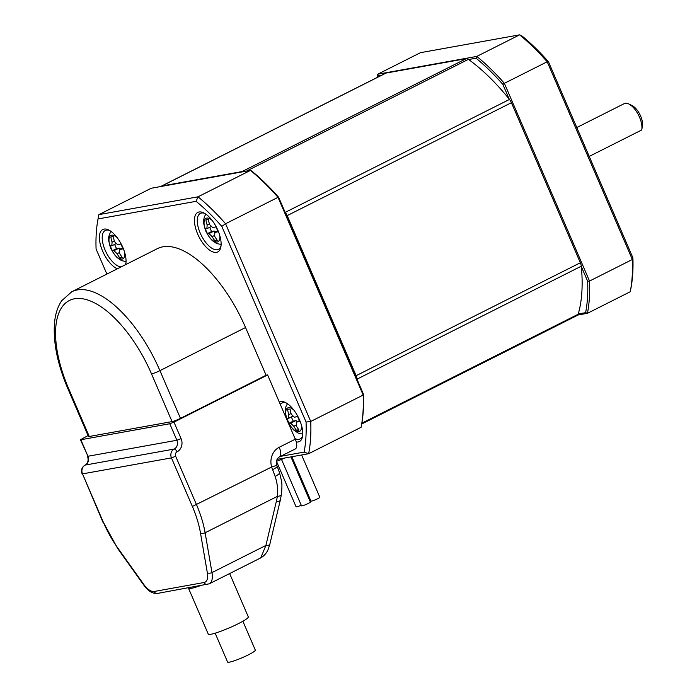 <?xml version="1.0" encoding="UTF-8"?>
<svg xmlns="http://www.w3.org/2000/svg" width="697" height="697" viewBox="0 0 697 697"><rect width="100%" height="100%" fill="white"/><g stroke="black" fill="none" stroke-linecap="round" stroke-linejoin="round"><path stroke-width="1.05" d="M242.878 621.245L255.32 650.118A15.09 1.786 156.7 0 1 248.359 654.849A15.09 1.786 156.7 0 1 229.418 662.15A15.09 1.786 156.7 0 1 227.597 662.054L215.164 633.181M199.987 585.776A21.799 2.579 156.7 0 1 188.512 588.251L208.264 634.122A21.799 2.579 -23.3 0 0 210.895 634.261A21.799 2.579 -23.3 0 0 238.252 623.71A21.799 2.579 -23.3 0 0 248.306 616.88L229.644 573.561M295.284 439.188L279.314 402.108A22.13 9.941 63.3 0 1 285.308 402.448A22.13 9.941 63.3 0 1 299.562 419.969A22.13 9.941 63.3 0 1 302.515 436.618A22.13 9.941 63.3 0 1 296.26 441.985A10.063 4.522 -116.7 0 0 295.284 439.188L279.227 447.274A16.763 14.846 79.8 0 0 271.63 467.025A21.886 15.029 76.4 0 0 272.579 469.691A67.069 30.137 63.3 0 1 275.123 476.426C277.362 483.012 278.094 489.669 277.328 496.395A51.63 38.161 -60.2 0 1 276.361 501.343L265.905 545.429L260.765 557.888L259.58 558.288M207.34 572.812A16.763 7.536 63.3 0 1 204.116 582.5L154.159 591.483A16.763 7.536 63.3 0 1 143.66 584.26L117.697 547.868A63.715 28.629 63.3 0 1 103.426 522.436L82.516 473.873L171.453 457.885L192.363 506.449A63.715 28.629 63.3 0 1 200.475 532.987L207.34 572.812A3.354 1.682 -9.8 0 0 211.975 572.586L265.905 545.429A10.063 2.509 13.3 0 0 269.809 544.383L268.11 549.524C266.602 553.078 264.154 555.866 260.765 557.888L209.257 583.825A20.117 9.044 -116.7 0 0 211.975 572.586L205.118 532.761L277.328 496.395A10.063 3.136 8.6 0 0 281.388 494.539L281.388 494.539C282.058 488.266 282.093 483.701 281.492 480.843L279.48 472.54L276.7 465.099C275.663 461.911 276.474 459.236 279.157 457.084A10.063 4.522 63.3 0 0 279.227 447.274M276.361 501.343A10.063 2.509 13.3 0 0 280.272 500.307L269.809 544.383M275.123 476.426A10.063 2.527 -19.2 0 0 279.48 472.54M88.075 435.59L80.434 439.72L87.953 456.256L176.881 440.26A6.709 5.942 -100.2 0 1 174.163 449.077A6.709 5.942 79.8 0 0 171.453 457.885L175.661 456.265A3.354 2.971 -100.2 0 1 177.021 451.856A10.063 8.904 79.8 0 0 181.089 438.64L173.98 422.129L169.772 423.75L176.881 440.26L181.089 438.64M279.314 402.108L267.622 374.96L173.98 422.129M272.579 469.691A10.063 1.568 -22.2 0 0 277.127 466.337M192.363 506.449L271.63 467.025A10.063 0.523 -15.9 0 0 276.7 465.099M106.885 274.078L96.081 249.012A174.372 78.352 63.3 0 1 98.033 218.954L196.118 201.32A174.372 78.352 63.3 0 1 221.82 226.403L306.07 422.042A174.372 78.352 63.3 0 1 304.119 452.1L280.699 456.308M117.331 268.815A22.13 9.941 63.3 0 1 102.598 251.086A22.13 9.941 63.3 0 1 108.575 229.932A22.13 9.941 63.3 0 1 122.838 247.444A22.13 9.941 63.3 0 1 125.782 264.102A22.13 9.941 63.3 0 1 125.678 264.616M197.66 233.992A22.13 9.941 63.3 0 1 203.646 212.838A22.13 9.941 63.3 0 1 217.9 230.35A22.13 9.941 63.3 0 1 220.853 247.008A22.13 9.941 63.3 0 1 211.139 251.103A22.13 9.941 63.3 0 1 197.66 233.992M67.897 388.743L88.449 436.453A6.709 0.793 -23.3 0 0 89.251 436.488L68.707 388.778A6.709 0.793 156.7 0 1 67.897 388.743C57.424 364.069 52.972 342.009 54.549 322.563C55.368 313.894 57.746 306.619 61.684 300.729L71.721 291.79L157.339 248.672A97.249 43.693 63.3 0 1 245.544 327.529L266.088 375.239L267.622 374.96M279.157 457.084L295.206 448.999A10.063 4.522 -116.7 0 0 296.26 441.985M177.021 451.856A3.354 1.507 63.3 0 0 174.163 449.077L85.234 465.065A6.709 5.942 79.8 0 0 87.953 456.256L80.835 439.737L169.772 423.75M266.088 375.239L180.471 418.357L159.927 370.647L245.544 327.529M89.251 436.488L172.054 421.607A6.709 0.793 -23.3 0 0 180.471 418.357M277.066 459.393L308.64 453.712L304.119 452.1M361.412 425.579A176.385 79.249 63.3 0 0 361.438 425.458A176.385 79.249 63.3 0 0 363.451 394.206L363.172 395.051A177.726 79.859 63.3 0 1 361.159 426.895A177.726 79.859 63.3 0 1 361.081 427.305L308.64 453.712A177.726 79.859 63.3 0 0 310.731 421.458L225.575 223.737L278.016 197.329L363.172 395.051L310.731 421.458L306.07 422.042M196.118 201.32L198 196.815A177.726 79.859 63.3 0 1 225.575 223.737L221.82 226.403M278.652 197.312A176.385 79.249 63.3 0 0 251.835 171.131L250.45 170.408L198 196.815L98.869 214.641L151.31 188.234L250.45 170.408A177.726 79.859 63.3 0 1 278.016 197.329L278.652 197.312L284.995 212.036A166.992 75.032 63.3 0 1 285.256 212.358A6.709 3.015 63.3 0 1 287.199 215.617L511.415 102.694A6.709 3.015 -116.7 0 0 509.472 99.436A166.992 75.032 -116.7 0 0 509.211 99.113A166.992 75.032 63.3 0 0 468.672 59.533A166.992 75.032 -116.7 0 0 468.401 59.341A6.709 3.015 -116.7 0 0 466.293 58.644L386.033 73.072A6.709 3.015 -116.7 0 0 385.65 73.202L161.443 186.116A6.709 3.015 63.3 0 1 161.817 185.994L386.033 73.072M98.033 218.954L98.869 214.641A177.726 79.859 63.3 0 0 98.791 215.051A177.726 79.859 63.3 0 0 98.73 215.338M125.957 262.943A20.117 9.044 63.3 0 1 125.033 264.938M121.191 266.873A20.117 9.044 63.3 0 1 105.116 250.11A20.117 9.044 63.3 0 1 105.273 230.489A20.117 9.044 63.3 0 1 109.603 230.48M548.461 61.745L547.189 61.772L632.336 259.493L589.531 281.057L504.375 83.326L547.189 61.772A177.726 79.859 63.3 0 0 519.613 34.85L476.8 56.413L377.669 74.231L420.474 52.676L519.613 34.85L522.384 36.296A175.043 78.648 63.3 0 1 548.461 61.745L632.893 257.803A175.043 78.648 63.3 0 1 630.916 288.297L630.323 291.337A177.726 79.859 63.3 0 1 630.245 291.747L587.44 313.302L585.628 312.657L578.249 313.981A166.992 75.032 -116.7 0 1 578.179 314.242A6.709 3.015 -116.7 0 1 577.308 315.41L361.708 423.994M221.027 245.858A20.117 9.044 63.3 0 1 218.44 249.334A20.117 9.044 63.3 0 1 200.187 233.016A20.117 9.044 63.3 0 1 200.335 213.395A20.117 9.044 63.3 0 1 204.674 213.387M302.681 435.468A20.117 9.044 63.3 0 1 300.102 438.944A20.117 9.044 63.3 0 1 295.066 438.674M589.226 156.416L641.719 129.982A16.763 7.536 63.3 0 0 641.754 129.816A16.763 7.536 63.3 0 0 639.515 117.201A16.763 7.536 63.3 0 0 628.711 103.931A16.763 7.536 63.3 0 0 624.312 103.6L576.794 127.534M285.326 457.903A26.826 3.171 156.7 0 1 276.474 461.327L296.068 506.797A4.827 0.566 156.7 0 0 296.652 506.832A4.827 0.566 156.7 0 0 301.226 505.203M363.451 394.206L284.995 212.036M578.249 313.981A166.992 75.032 63.3 0 0 581.324 266.568A166.992 75.032 -116.7 0 0 581.289 266.202A6.709 3.015 -116.7 0 0 580.348 262.76L356.132 375.683A6.709 3.015 63.3 0 1 357.073 379.124A166.992 75.032 63.3 0 1 357.108 379.482M356.132 375.683L287.199 215.617M466.293 58.644L242.077 171.567A6.709 3.015 63.3 0 1 243.192 171.715M242.077 171.567L161.817 185.994M160.981 186.491A6.709 3.015 63.3 0 1 161.443 186.116M580.348 262.76L511.415 102.694M641.754 129.816L642.451 126.218A13.417 6.029 -116.7 0 0 640.656 116.129A13.417 6.029 -116.7 0 0 632.013 105.517L628.711 103.931M630.323 291.337A177.726 79.859 63.3 0 0 632.336 259.493L632.893 257.803M377.033 77.541A176.385 79.249 63.3 0 1 377.312 76.078A176.385 79.249 63.3 0 1 377.33 75.956L381.764 75.163M290.937 456.892L310.365 502.006A4.827 0.566 156.7 0 1 308.135 503.522A4.827 0.566 156.7 0 1 302.071 505.856A4.827 0.566 156.7 0 1 301.496 505.822L281.518 459.436M301.618 454.975L319.818 497.24A4.827 0.566 156.7 0 1 317.597 498.756A4.827 0.566 156.7 0 1 310.949 501.065L291.86 456.727M581.324 266.568L587.667 281.283A176.385 79.249 63.3 0 1 585.628 312.657M468.672 59.533L476.051 58.208A176.385 79.249 63.3 0 1 502.868 84.398L509.211 99.113M122.637 248.149L119.509 249.726L119.527 253.299A46.873 41.506 -100.2 0 0 122.297 257.515A11.736 5.271 63.3 0 1 121.862 257.803A11.736 5.271 63.3 0 1 121.191 258.021A11.736 5.271 63.3 0 1 119.84 257.96L121.87 256.932M114.683 244.386A11.736 5.271 -116.7 0 0 116.573 248.611L112.409 250.702A46.873 5.541 -23.3 0 0 113.942 250.685L117.079 253.743A46.873 41.506 79.8 0 0 119.84 257.96M112.409 250.702A11.736 5.271 63.3 0 1 110.3 245.806A46.873 5.541 156.7 0 0 111.834 245.788L112.069 242.12A46.873 41.506 79.8 0 1 110.867 237.119A11.736 5.271 63.3 0 1 111.302 236.832A11.736 5.271 63.3 0 1 111.973 236.614A11.736 5.271 63.3 0 1 113.315 236.675A46.873 41.506 -100.2 0 0 114.526 241.676L117.662 244.743A46.873 5.541 156.7 0 0 120.747 243.933A11.736 5.271 63.3 0 1 122.855 248.82A46.873 5.541 -23.3 0 1 119.762 249.631L122.655 248.184M115.702 243.872L111.834 245.788M630.384 291.05L630.715 289.307M209.753 227.3A11.736 5.271 -116.7 0 0 211.635 231.517L207.479 233.608A11.736 5.271 63.3 0 1 206.277 231.195A11.736 5.271 63.3 0 1 205.371 228.721A46.873 5.541 156.7 0 0 206.896 228.694L207.14 225.026A46.873 41.506 79.8 0 1 205.929 220.025A11.736 5.271 63.3 0 1 206.364 219.747A11.736 5.271 63.3 0 1 208.386 219.581A46.873 41.506 -100.2 0 0 209.588 224.591L212.724 227.649A46.873 5.541 156.7 0 0 215.817 226.839A11.736 5.271 63.3 0 1 217.011 229.261A11.736 5.271 63.3 0 1 217.926 231.735A46.873 5.541 -23.3 0 1 214.833 232.545L214.598 236.213A46.873 41.506 -100.2 0 0 217.359 240.43A11.736 5.271 63.3 0 1 216.924 240.709A11.736 5.271 63.3 0 1 214.911 240.866L216.941 239.846M210.773 226.786L206.896 228.694M288.514 409.174L287.591 409.636A11.736 5.271 63.3 0 1 288.027 409.357A11.736 5.271 63.3 0 1 288.697 409.13A11.736 5.271 63.3 0 1 290.048 409.2A46.873 41.506 -100.2 0 0 291.25 414.201L294.387 417.259A46.873 5.541 156.7 0 0 297.48 416.449A11.736 5.271 63.3 0 1 299.588 421.345A46.873 5.541 -23.3 0 1 296.495 422.155L296.26 425.823A46.873 41.506 -100.2 0 0 299.022 430.04A11.736 5.271 63.3 0 1 298.586 430.319A11.736 5.271 63.3 0 1 297.915 430.546A11.736 5.271 63.3 0 1 296.565 430.476L298.604 429.457M296.234 422.251L299.379 420.7L296.234 422.251M502.868 84.398L504.375 83.326A177.726 79.859 63.3 0 0 476.8 56.413L476.051 58.208M377.53 74.927A177.726 79.859 63.3 0 1 377.582 74.64A177.726 79.859 63.3 0 1 377.669 74.231L377.33 75.956M577.769 315.044L587.44 313.302A177.726 79.859 63.3 0 0 589.531 281.057L587.667 281.283M310.679 500.437A4.827 0.566 156.7 0 1 309.843 500.794M111.79 236.649L110.867 237.119M116.573 248.611L118.882 248.193A3.685 1.655 63.3 0 1 120.677 249.143M207.479 233.608A46.873 5.541 -23.3 0 0 209.004 233.591L212.141 236.649A46.873 41.506 79.8 0 0 214.911 240.866M211.635 231.517L213.953 231.099A3.685 1.655 63.3 0 1 215.739 232.049M217.708 231.055L214.571 232.641L217.717 231.09M206.852 219.564L205.929 220.025M287.591 409.636A46.873 41.506 79.8 0 0 288.793 414.645L288.558 418.313A46.873 5.541 156.7 0 1 287.033 418.331A11.736 5.271 63.3 0 0 289.133 423.227A46.873 5.541 -23.3 0 0 290.666 423.201L293.803 426.259A46.873 41.506 79.8 0 0 296.565 430.476M292.426 416.397L288.558 418.313M291.407 416.911A11.736 5.271 -116.7 0 0 293.298 421.127L289.133 423.227M293.298 421.127L295.606 420.709A3.685 1.655 63.3 0 1 297.401 421.659M280.342 404.487A20.117 9.044 63.3 0 1 281.997 403.005A20.117 9.044 63.3 0 1 286.336 402.997M154.159 591.483A3.354 2.971 79.8 0 0 157.426 593.435L209.257 583.825M204.116 582.5A3.354 2.971 79.8 0 0 207.392 584.452M143.66 584.26A3.354 0.976 144.5 0 0 143.608 584.861C147.869 590.951 152.477 593.809 157.426 593.435M117.697 547.868A3.354 0.976 144.5 0 0 117.645 548.469L143.608 584.861M200.475 532.987A3.354 1.682 -9.8 0 0 205.118 532.761A67.069 30.137 -116.7 0 0 196.571 504.828L175.661 456.265M103.426 522.436L117.645 548.469M84.834 465.282A3.354 1.507 63.3 0 1 85.043 465.126A3.354 1.507 63.3 0 1 85.234 465.065A6.709 5.942 -100.2 0 0 82.516 473.873L103.025 522.419M71.721 291.79A97.249 43.693 63.3 0 1 159.927 370.647A6.709 0.793 156.7 0 1 151.51 373.897L172.054 421.607M68.707 388.778A90.54 40.679 63.3 0 1 74.544 298.769A90.54 40.679 63.3 0 1 151.51 373.897M361.856 423.184L578.179 314.242M581.289 266.202L357.073 379.124M285.256 212.358L509.472 99.436M468.401 59.341L246.433 171.131M117.105 237.564A13.138 5.907 -116.7 0 0 111.729 235.177A13.138 5.907 -116.7 0 0 110.875 248.245A13.138 5.907 -116.7 0 0 122.053 259.145A13.138 5.907 -116.7 0 0 124.728 252.697M212.176 220.47A13.138 5.907 -116.7 0 0 204.805 219.546A13.138 5.907 -116.7 0 0 205.946 231.151A13.138 5.907 -116.7 0 0 215.225 241.876A13.138 5.907 -116.7 0 0 219.799 235.612M293.838 410.089A13.138 5.907 -116.7 0 0 288.453 407.701A13.138 5.907 -116.7 0 0 287.608 420.761A13.138 5.907 -116.7 0 0 298.778 431.67A13.138 5.907 -116.7 0 0 301.461 425.222M114.325 240.988L112.069 242.12M118.882 248.193L113.942 250.685M119.204 252.671L117.079 253.743M213.953 231.099L209.004 233.591M214.275 235.577L212.141 236.649M209.396 223.894L207.14 225.026M291.05 413.504L288.793 414.645M290.666 423.201L295.606 420.709M295.929 425.187L293.803 426.259M280.272 500.307L281.388 494.539M87.543 456.23C88.754 460.456 87.918 463.427 85.043 465.126C81.819 467.182 80.843 470.092 82.107 473.855M98.399 217.072L98.791 215.051M361.438 425.458L361.159 426.895M126.044 261.593L121.461 260.573L117.105 257.559L114.491 254.649L110.718 248.149L108.662 240.779L108.601 237.058L110.745 231.212M221.115 244.508L216.532 243.48L212.176 240.474L209.562 237.555L205.781 231.064L203.733 223.702L203.663 220.034L204.343 216.854L205.815 214.118M287.469 403.729L285.997 406.482L285.326 409.583L285.387 413.304L287.443 420.674L291.241 427.191L293.846 430.093L298.168 433.081L302.777 434.118M377.312 76.078L377.582 74.64"/></g></svg>
